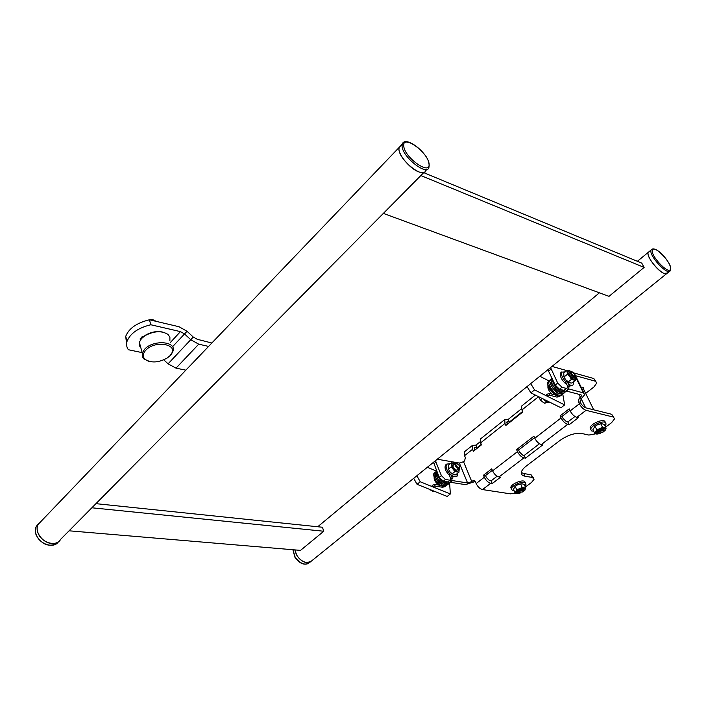 <?xml version="1.0" encoding="UTF-8"?>
<svg xmlns="http://www.w3.org/2000/svg" width="706" height="706" viewBox="0 0 706 706"><rect width="100%" height="100%" fill="white"/><g stroke="black" fill="none" stroke-linecap="round" stroke-linejoin="round"><path stroke-width="1.06" d="M583.518 389.041L583.809 388.291L581.241 387.391M467.584 482.966L471.793 481.616L463.533 461.724L459.359 463.048L467.584 482.966L452.528 480.609L450.375 482.295L465.439 484.634L473.85 481.942L474.926 481.113L472.87 480.777L473.823 480.424L475.332 481.536L476.171 483.557C477.785 486.858 479.903 488.87 482.525 489.576L510.42 493.838L515.662 493.106M568.692 388.891L583.403 392.907L584.789 394.619L581.197 398.749L580.35 402.235L578.364 401.732L579.211 398.237L581.197 398.749L585.618 407.794M568.851 389.077L566.353 391.045L580.923 394.839L581.62 395.695L581.267 394.981M481.271 444.374L477.035 447.745L475.932 445.142L472.446 445.38L472.543 449.307L473.373 451.275L481.474 444.842L480.627 442.865L480.504 438.938L480.98 438.558M477.035 447.745L475.517 447.454L474.308 448.416M475.517 447.454L474.538 447.719L474.785 450.154M522.096 405.676L521.637 406.047L521.919 409.948L522.828 411.942L505.858 425.444L504.975 423.459L504.755 419.549L508.188 419.408L521.487 408.792M522.616 411.474L509.353 422.029L507.843 421.703L506.687 422.629M509.353 422.029L508.188 419.408M507.843 421.703L506.89 421.932L507.208 424.368M605.598 427.13L611.572 422.673L614.564 418.834L611.652 414.272L584.683 407.556L581.356 404.3L580.35 402.235M569.883 410.336L562.091 416.355L563.07 418.411L566.362 421.623L567.853 421.967L569.16 424.721L578.285 417.74L576.802 417.387C574.225 416.478 572.01 414.316 570.166 410.91L569.177 408.853L560.087 415.887L562.091 416.355M534.539 437.667L518.601 449.987L519.501 452.025L522.74 455.132L524.249 455.423L525.467 458.141L542.835 444.851L541.325 444.551C538.731 443.712 536.56 441.612 534.804 438.241L533.868 436.193L516.571 449.598L518.601 449.987M497.139 476.215L491.102 480.848L489.567 480.601L486.39 477.574L485.534 475.562L492.347 470.293M463.533 461.724L464.592 460.877L465.369 457.647L464.548 455.679L464.477 451.752L464.972 451.363M471.793 481.616L472.87 480.777M490.714 483.301C488.102 482.577 485.975 480.557 484.334 477.238L483.486 475.217L491.729 468.837L492.594 470.858C494.244 474.185 496.38 476.223 499.001 476.965L500.519 477.212L492.241 483.548L490.714 483.301L482.525 489.576M525.467 458.141L523.949 457.85C521.346 457.056 519.192 454.982 517.472 451.637L516.571 449.598M569.16 424.721L567.668 424.377C565.091 423.485 562.885 421.341 561.067 417.943L560.087 415.887M612.993 416.972L586.024 410.318C583.456 409.392 581.241 407.221 579.37 403.806L578.364 401.732M579.008 394.336L580.438 397.275L579.211 398.237M585.662 393.401L593.861 387.029L596.729 383.111L593.817 378.54L595.917 381.487M575.505 375.689L595.114 381.143M574.499 373.121L593.817 378.54M475.932 445.142L480.23 441.718M491.102 480.848L492.241 483.548M483.486 475.217L485.534 475.562M525.37 487.025L531.583 482.392L534.08 479.25L532.298 477.45L531.115 474.803L523.834 473.532L525.008 476.197L532.298 477.45M525.008 476.197C522.308 475.694 521.081 474.432 521.328 472.411C521.699 470.434 523.375 468.29 526.358 465.978L560.14 440.332C567.933 435.002 575.125 432.716 581.709 433.466L588.857 435.064L595.811 433.793M611.652 414.272L613.788 417.29M521.31 472.57L523.834 473.532M531.115 474.803L533.462 477.865M539.481 443.739L524.249 455.423M574.949 416.522L567.853 421.967M447.931 481.916L443.306 481.201L439.247 477.371L433.51 462.289M450.075 480.221L445.46 479.498L443.306 481.201M437.288 459.227L459.359 463.048M435.637 460.568L435.955 462.121L433.828 463.842M439.247 477.371L441.391 475.659L435.955 462.121M441.391 475.659L445.46 479.498M580.438 397.275L581.62 395.695M573.193 372.38L574.772 374.189L584.083 393.189M566.821 370.588L551.986 366.423M550.556 367.579L557.714 383.076L562.002 387.276L559.505 389.253L563.909 390.4M562.002 387.276L566.477 388.45M559.505 389.253L555.216 385.061L557.714 383.076M551.033 369.15L548.562 371.144L555.216 385.061M548.562 371.144L548.094 369.573M438.77 485.084C434.79 481.871 433.369 478.8 434.525 475.862M433.828 491.058L433.166 491.588L430.289 489.893M456.614 463.357L455.096 463.507C454.664 465.633 455.749 467.328 458.326 468.581L459.341 468.29L459.553 466.984M458.529 467.743C459.677 467.716 459.853 466.895 459.05 465.28L456.747 463.392C455.149 464.469 455.741 465.916 458.529 467.743M458.141 469.243L456.72 470.293C452.899 467.84 452.052 465.828 454.161 464.248M452.82 465.316L455.096 463.507L453.693 462.924L451.619 464.592L453.402 468.96L457.276 471.643L459.341 469.949L459.121 468.475M452.105 473.841L454.982 471.564L451.205 466.851L448.336 469.137L449.907 471.74L452.105 473.841L453.781 474.414L456.067 474.485L458.944 472.217L459.182 468.44M454.982 471.564L458.944 472.217M448.336 469.137L448.548 465.113L451.408 462.827L451.205 466.851M451.408 462.827L455.185 463.41M456.614 476.55L451.769 476.965M457.859 473.073L457.267 476.038L453.12 476.25L450.896 474.811M449.422 475.323C445.495 471.255 444.224 467.804 445.61 464.963L446.289 464.424M449.881 473.885C446.395 469.922 445.327 466.666 446.677 464.107L450.357 463.665M546.771 401.873L544.908 403.338L542.411 401.811L540.346 399.931L542.19 398.466M571.251 371.506L570.316 371.691C570.148 373.748 571.366 375.53 573.96 377.03L574.887 376.845L575.002 375.848M574.181 376.121L574.825 374.559L571.992 371.656C570.598 372.547 571.33 374.039 574.181 376.121M521.919 409.948L538.563 396.693L540.346 399.931M550.548 402.605C548.88 403.232 546.647 402.217 543.858 399.543L543.567 399.464M574.269 377.339L573.043 378.231C569.142 375.424 568.101 373.342 569.927 372.009M570.925 371.453L569.336 370.65L567.553 372.08L569.742 376.58L573.722 379.625L575.478 378.16L575.028 376.492M568.427 382.273L565.691 379.793L563.803 376.589M568.109 382.025L571.436 379.387L569.742 376.58L567.324 374.348L563.997 376.995L565.691 379.793L569.663 382.828L571.939 383.058L575.266 380.428L575.478 378.16M571.436 379.387L575.266 380.428M563.997 376.995L563.75 373.042L567.059 370.394L567.324 374.348M567.059 370.394L570.81 371.409M572.592 385.229L569.433 386.191M567.015 384.938C561.994 380.666 559.787 376.73 560.396 373.139L561.111 372.468M573.387 381.92L573.157 384.779C572.266 385.767 570.713 385.538 568.489 384.108M565.815 381.822C562.285 377.816 560.891 374.586 561.632 372.15L565.215 371.877M556.584 394.592C552.154 392.368 549.665 389.094 549.109 384.77M565.744 382.308L567.086 381.355L569.204 385.582M557.546 395.739L555.86 395.104L557.546 395.739L557.263 396.913L556.61 397.001M449.148 474.635L450.587 474.053L452.184 477.971M441.656 485.622L443.006 486.028L442.283 487.211M443.006 486.028L441.303 485.543M518.345 492.903L523.093 491.632L523.022 490.555C520.375 490.705 518.972 491.508 518.804 492.982L518.345 492.903M523.402 491.023L523.27 489.743C520.834 489.673 519.034 490.502 517.877 492.241L518.054 492.744M524.946 486.063L526.014 484.201L525.22 482.71C522.281 480.804 511.585 485.507 511.391 488.781L512.221 490.299L514.092 490.679M525.432 482.842L524.637 481.386C521.69 479.471 511.003 484.175 510.817 487.458L511.382 488.817M517.957 492.647C516.916 492.25 517.119 491.491 518.566 490.361L522.996 488.976L523.737 490.185M514.868 486.566L517.736 484.731L521.328 483.795M522.661 492.029L525.114 489.929L524.17 488.164L519.634 489.064L516.06 491.738L517.03 493.494L520.057 493.141M524.479 490.714L525.829 488.067L524.267 484.519L522.131 483.813L517.736 484.731L515.203 486.31L516.757 489.867L522.175 487.475L520.613 483.919M525.829 488.067L522.175 487.475M516.757 489.867L515.027 492.823L513.483 489.276L515.203 486.31M517.886 493.538L515.027 492.823M597.858 433.157C596.685 432.699 596.958 431.798 598.67 430.475L602.862 429.027L603.904 430.342M594.54 426.671L597.726 424.606L600.938 423.697M602.447 432.61L605.218 430.263L604.539 428.171L599.888 429.027L595.935 431.984L596.649 434.058L600.603 433.475M604.539 431.075L606.119 428.189L604.336 424.571L601.741 423.662L597.726 424.606L595.052 426.274L596.826 429.91L602.571 427.359L600.788 423.732M606.119 428.189L602.571 427.359M596.826 429.91L594.673 433.263L592.916 429.636L595.052 426.274M597.982 434.119L594.673 433.263M605.06 426.045L606.101 424.032L605.466 422.576C602.703 420.149 590.869 425.603 590.763 429.336L591.425 430.836L593.755 431.357M605.448 422.532L604.795 421.217C602.033 418.79 590.207 424.244 590.101 427.977L590.745 429.469M603.577 431.242L603.515 429.892C600.956 429.742 599.041 430.669 597.753 432.681L598.635 433.466M598.917 433.537L603.224 431.94L603.251 430.739C600.418 430.872 598.935 431.781 598.803 433.466L598.917 433.537M311.364 561.12L306.969 562.726C300.597 561.261 296.555 556.981 294.834 549.903L296.926 555.578C302.124 562.4 306.942 564.244 311.364 561.12L666.57 273.707M667.32 273.098L663.958 273.363C657.215 270.945 645.778 255.387 648.346 252.192L648.267 252.36C645.31 257.39 664.831 278.614 667.32 273.098L669.473 271.36M449.625 483.107L450.357 493.962L447.18 496.433L417.052 484.307L413.698 478.315M450.357 493.962L420.229 481.766L416.858 475.765M427.342 467.275L436.652 471.149M420.229 481.766L417.052 484.307M552.083 394.116C548.703 390.939 547.379 388.247 548.112 386.023M562.753 394.01L564.65 404.909L560.979 407.768L530.894 392.871L527.047 386.606M564.65 404.909L534.574 389.915L530.709 383.64M539.825 376.263L549.206 381.037M534.574 389.915L530.894 392.871M51.873 543.488C42.669 543.179 34.02 531.194 38.106 524.443L41.019 521.407L38.106 524.443C36.783 527.091 36.818 530.091 38.203 533.454C41.981 543.17 56.886 547.018 60.557 539.41C58.783 542.323 55.889 543.682 51.873 543.488M418.42 171.761C409.18 168.284 396.993 152.964 399.093 147.492L401.087 145.401L399.093 147.492L398.961 149.495C399.349 160.403 424.015 179.606 425.797 170.543C424.924 172.926 422.462 173.332 418.42 171.761M95.954 503.66L322.43 527.241L323.772 531.239L300.527 550.38L69.073 530.806M91.868 507.79L323.772 531.239M423.715 172.643L641.745 263.109L644.137 267.415L609.004 296.344L383.358 213.397M420.847 175.538L644.137 267.415M143.221 336.886L142.109 336.638M211.853 343.019L197.248 339.286L193.259 337.044L187.037 331.273L178.997 326.728L149.416 319.783C136.761 322.88 128.871 328.396 125.721 336.338L126.595 344.078M145.012 335.659L140.167 338.748L140.317 340.115M142.171 352.638L128.377 349.726C126.586 347.237 126.145 344.431 127.054 341.316C130.213 333.391 138.138 327.875 150.819 324.76L180.445 331.626L170.446 342.419M149.416 319.783L150.819 324.76M208.597 346.417L198.73 344.184L190.735 339.692L184.487 333.894L180.445 331.626M193.259 337.044L168.072 363.819L163.783 359.866M185.854 370.165L176.006 368.144L168.072 363.819M169.89 340.477L169.89 337.203L168.01 334.441C161.656 330.487 153.961 330.911 144.933 335.712L141.491 338.58L139.329 342.225L139.25 345.41L140.935 348.129M145.586 350.45C142.736 353.812 142.55 356.759 145.03 359.301C151.234 363.237 158.7 362.76 167.428 357.871L170.031 355.665C181.01 344.855 155.355 339.092 145.586 350.45M148.578 361.251L143.883 358.904L142.33 356.645L142.285 353.053L144.474 349.426C152.778 339.471 176.782 341.122 172.979 351.173L170.358 355.321M142.533 337.539L145.357 335.271C151.19 331.864 157.076 330.823 163.015 332.147M149.451 319.792L152.381 319.447L152.699 320.55M156.361 321.406L152.381 319.447M504.975 423.459L480.627 442.865M472.543 449.307L464.548 455.679M484.334 477.238L476.171 483.557M517.472 451.637L492.594 470.858M561.067 417.943L534.804 438.241M579.37 403.806L570.166 410.91M586.024 410.318L576.802 417.387M567.668 424.377L541.325 444.551M523.949 457.85L499.001 476.965M575.019 375.795L583.403 392.907M549.189 395.139L550.053 393.833L549.542 393.471L546.656 394.345M559.47 396.684L556.849 397.063L549.347 395.175L547.741 395.678L546.603 394.389M544.176 399.446L544.873 399.799M562.753 390.1L562.144 390.93M564.447 390.197L565.4 391.371M567.571 387.726L568.524 388.882M567.756 386.491L569.292 385.776L568.48 389.077M434.587 486.063L435.275 484.863L434.79 484.484L432.151 485.313M445.08 486.681L442.441 487.237L434.711 486.081L433.149 486.558L432.09 485.366M430.342 489.655L429.795 489.823M446.845 481.748L445.954 482.533M447.992 481.995L448.866 483.098M450.507 479.886L451.24 481.236L451.558 480.918M450.79 478.703L452.246 478.13L451.496 481.157M187.037 331.273L172.485 346.787M198.73 344.184L176.006 368.144M141.518 338.553L141.174 337.309M38.548 523.711L36.359 526.27C35.035 528.918 35.062 531.918 36.447 535.28C40.065 544.573 54.15 548.694 58.369 541.855M292.981 549.745L295.108 557.069C300.306 563.882 305.116 565.727 309.546 562.594L310.146 562.108M429.257 164.789L428.93 167.375C427.192 176.421 402.499 157.147 402.067 146.248L402.191 144.253L403.355 142.559M403.761 146.071C402.076 133.796 428.101 152.143 428.957 163.651C431.234 176.323 404.432 157.817 403.761 146.071M670.435 270.389L670.223 270.751C667.761 276.249 648.205 254.981 651.135 249.977L637.386 261.299M652.494 250.065C654.383 244.364 672.915 264.132 670.444 269.189C668.829 275.278 649.732 254.945 652.494 250.065M583.43 387.515L583.809 388.291M535.351 395.078L521.637 406.047M472.446 445.38L464.477 451.752M504.755 419.549L480.504 438.938M473.823 480.424L474.317 480.504M456.8 470.311L459.085 468.502M445.61 464.963L446.677 464.107M573.113 378.248L574.658 377.03M568.771 372.927L570.316 371.691M560.529 372.927L561.764 371.938M547.909 386.403L549.083 385.467M542.843 398.793L543.841 399.543M561.605 389.8L563.812 392.059L565.294 391.592M565.647 382.114L567.677 386.306L567.333 387.779L564.006 390.347M562.505 392.095L560.008 392.245C553.23 386.623 550.424 383.093 551.589 381.646M559.231 393.374C559.02 393.93 557.052 392.412 553.319 388.821C551.086 385.688 550.106 383.632 550.362 382.634M565.074 392.13L564.871 392.395C563.723 393.824 561.711 393.666 558.843 391.918C552.507 388.097 549.709 378.707 551.792 378.831L552.101 378.531M563.159 393.789L559.337 393.789C554.351 392.801 547.256 379.731 550.574 379.81L551.589 379.14M562.611 394.072L562.408 394.336C560.538 395.475 558.984 395.572 557.749 394.61C553.292 393.507 546.1 381.487 549.356 380.79L550.362 380.11M550.406 380.102L551.271 379.996M561.764 394.248L561.182 395.298M560.696 395.722C559.17 396.472 557.625 396.348 556.063 395.36C554.122 394.398 551.81 392.104 549.127 388.468C547.529 385.352 547.194 383.12 548.138 381.761L549.153 381.09M566.503 391.08L565.638 391.318M561.835 390.286L560.732 389.571M565.621 391.848L561.102 391.53L555.754 387.012C553.416 383.826 552.321 381.249 552.454 379.281M549.771 393.533L555.746 395.051M565.356 391.548L568.427 389.13M428.86 489.064L431.295 490.043M445.557 481.554L447.604 483.716L448.734 483.328M449.078 474.476L450.737 478.553L450.428 479.948L447.675 482.119M446.386 483.169L443.606 482.41M437.596 474.864L437.482 472.967M436.546 475.729L436.723 473.091M441.435 484.069C436.29 479.745 434.366 476.365 435.673 473.938M449.996 482.727L449.881 482.86C447.878 484.095 446.351 484.325 445.274 483.557C444.445 484.254 435.576 476.594 437.032 471.846M436.714 471.078L436.723 471.07C433.272 474.317 440.738 483.751 443.73 484.21L448.257 484.184M447.869 484.404L447.754 484.537C445.751 486.125 443.553 486.028 441.179 484.263C434.993 480.309 433.837 472.658 435.664 471.917L436.758 471.158M447.198 484.643L446.695 485.366M446.139 485.852C444.215 486.646 442.627 486.628 441.374 485.781C436.052 483.875 431.754 473.647 434.614 472.764L435.54 472.067M450.384 482.507L449.131 483.01M445.98 482.577L443.659 481.254M434.94 484.51L441.365 485.481M448.795 483.275L451.425 481.21M517.498 491.385L517.877 492.241M511.391 488.781L510.817 487.458M522.166 489.011L522.996 488.976M602.042 429.116L602.862 429.027M590.763 429.336L590.101 427.977M582.653 387.276L593.72 409.807M598.803 433.466L598 433.263M597.329 431.798L597.753 432.681M317.718 526.755L599.42 292.822M56.798 543.496C48.82 547.309 41.998 544.635 36.333 535.457C34.956 532.059 34.965 528.997 36.359 526.27L402.191 144.253C404.917 135.014 427.359 152.108 429.133 163.81M60.557 539.41L423.838 172.52M127.054 341.316L125.721 336.338M145.03 359.301L143.883 358.904M139.329 342.225L142.285 353.053M145.357 335.271L144.933 335.712M308.646 563.388C303.942 565.453 299.37 563.406 294.931 557.263L292.875 549.736M426.989 169.343L425.797 170.543M670.674 269.657C671.9 263.056 655.53 244.603 651.214 249.809"/></g></svg>
